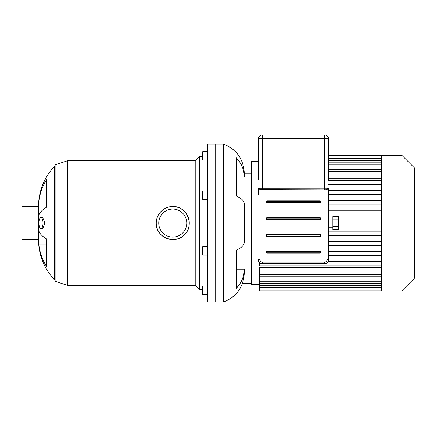 <?xml version="1.0" encoding="UTF-8"?>
<svg xmlns="http://www.w3.org/2000/svg" width="437" height="437" viewBox="0 0 437 437"><rect width="100%" height="100%" fill="white"/><g stroke="black" fill="none" stroke-linecap="round" stroke-linejoin="round"><path stroke-width="0.66" d="M207.69 151.699L202.702 151.699L202.702 160.013L207.69 160.013M207.69 286.131L202.702 286.131L202.702 294.451L207.69 294.451M207.69 246.758L202.702 246.758L202.702 255.071L207.69 255.071M207.69 191.073L202.702 191.073L202.702 199.387L207.69 199.387M216.004 144.079L216.004 302.065L207.69 302.065L207.69 144.079L216.004 144.079M46.797 266.865A58.629 55.095 180 0 1 38.767 244.054L46.797 244.054L46.797 239.012L46.797 266.865M38.767 244.054L38.767 230.709A58.629 20.053 0 0 0 46.797 239.012M46.797 207.133A58.629 20.053 180 0 0 38.767 215.436L38.767 202.096L46.797 202.096L46.797 207.133L46.797 179.279A58.629 55.095 0 0 0 38.767 202.096M43.023 223.072A5.61 2.059 -90 0 0 40.963 217.462A5.61 2.059 -90 0 0 38.904 223.072A5.61 2.059 -90 0 0 40.963 228.688A5.61 2.059 -90 0 0 43.023 223.072M40.963 217.462L42.717 217.462L44.885 223.072L42.717 228.688L40.963 228.688M156.26 223.072A16.508 16.508 0 0 1 181.022 208.777A16.508 16.508 0 0 1 181.022 237.367A16.508 16.508 0 0 1 156.26 223.072C156.058 214.223 163.919 206.362 172.768 206.57C186.976 205.789 194.968 225.421 184.359 234.822C174.866 245.228 155.501 237.171 156.26 223.072M158.757 223.072A14.011 14.011 0 0 1 179.771 210.94A14.011 14.011 0 0 1 179.771 235.204A14.011 14.011 0 0 1 158.757 223.072M67.582 285.437L67.582 160.712L55.111 164.869L55.111 281.281L67.582 285.437L195.219 285.437L199.376 289.594L202.702 289.594M67.582 160.712L195.219 160.712L195.219 285.437M195.219 160.712L199.376 156.555L199.376 289.594M199.376 156.555L202.702 156.555M38.478 239.58L21.85 239.58L21.85 206.57L38.478 206.57L38.478 239.58C38.68 254.924 43.946 268.269 54.281 279.614L55.111 279.614M55.111 166.53L54.281 166.53L54.281 279.614M251.346 272.961L244.278 272.961L244.278 269.165A30.765 28.421 180 0 1 236.193 288.371L236.193 250.122A30.765 11.772 0 0 0 244.278 242.164L244.278 203.981A30.765 11.772 180 0 0 236.193 196.027L236.193 157.773A30.765 28.421 0 0 1 244.278 176.98L244.278 173.183L251.346 173.183M244.278 176.98L236.193 176.98M244.278 269.165L236.193 269.165M244.278 272.961C243.535 287.087 236.608 296.789 223.487 302.065L223.487 144.079C236.608 149.361 243.535 159.063 244.278 173.183M242.513 283.231L251.346 283.231M242.513 162.914L251.346 162.914M223.487 144.079L215.173 144.079L215.173 302.065L223.487 302.065M381.725 200.665L328.722 200.665M381.725 204.822L328.722 204.822M381.725 210.831L328.722 210.831M381.725 214.988L328.722 214.988M381.725 220.996L338.702 220.996M381.725 225.153L338.702 225.153M381.725 231.162L328.722 231.162M381.725 235.319L328.722 235.319M381.725 241.322L328.722 241.322M381.725 245.485L328.722 245.485M328.722 251.488L381.725 251.488M381.725 178.809L328.722 178.809M259.491 284.602L251.346 284.602L251.346 161.543L258.245 161.543M381.725 274.665L259.491 274.665L259.491 267.34L381.725 267.34M328.722 255.645L381.725 255.645M401.843 155.304L401.843 290.84L414.32 278.369L414.32 167.781L401.843 155.304L381.725 155.304L381.725 290.84L259.491 290.84L259.491 274.665M381.725 261.654L328.165 261.654M381.725 265.811L259.491 265.811L259.491 262.544M381.725 180.334L328.722 180.334M381.725 184.49L328.722 184.49M381.725 190.499L328.722 190.499M381.725 194.656L328.722 194.656M414.32 220.712L415.15 220.712L415.15 246.026L414.32 246.026M415.15 242.415L414.32 242.415M415.15 241.836L414.32 241.836M415.15 237.296L414.32 237.296M415.15 234.565L414.32 234.565M415.15 233.369L414.32 233.369M415.15 229.862L414.32 229.862M415.15 200.436L415.15 211.781M415.15 200.965L414.32 200.965M414.32 213.458L415.15 213.458L415.15 219.997L414.32 219.997M415.15 216.96L414.32 216.96M415.15 224.957L414.32 224.957M328.722 179.356L328.722 139.092A4.157 4.157 0 0 0 324.565 134.935L262.402 134.935A4.157 4.157 0 0 0 258.245 139.092L258.245 179.356M324.565 189.975L326.936 189.729L326.685 189.024L260.283 189.024L260.037 189.729L324.565 189.975L324.565 188.189L258.584 188.265L260.037 189.729A16.453 2.496 90 0 0 259.911 194.886L258.245 194.886L258.496 189.15L258.584 188.265L260.283 189.024M327.062 194.886L327.062 259.578A2.496 2.496 0 0 1 324.565 262.069L262.402 262.069A2.496 2.496 0 0 1 259.911 259.578L258.245 259.578A4.157 4.157 0 0 0 262.402 263.735L324.565 263.735A4.157 4.157 0 0 0 328.722 259.578L328.722 194.886L327.062 194.886A16.453 2.496 90 0 0 326.936 189.729L328.384 188.265L326.685 189.024M328.722 194.886L328.384 188.265L324.565 188.189L324.565 138.463A4.157 0.628 0 0 1 328.722 139.092M258.245 139.092A4.157 0.628 0 0 1 262.402 138.463L324.565 138.463L324.565 134.935M266.559 202.577A0.415 0.415 0 0 0 266.974 202.992L319.993 202.992A0.415 0.415 0 0 0 320.408 202.577L320.408 201.331A0.415 0.415 0 0 0 319.993 200.916L266.974 200.916A0.415 0.415 0 0 0 266.559 201.331L266.559 202.577L266.974 202.577L266.974 200.916M266.559 236.046A0.415 0.415 0 0 0 266.974 236.461L319.993 236.461A0.415 0.415 0 0 0 320.408 236.046L320.408 234.795A0.415 0.415 0 0 0 319.993 234.379L266.974 234.379A0.415 0.415 0 0 0 266.559 234.795L266.559 236.046L266.974 236.046L266.974 234.379M266.559 219.308A0.415 0.415 0 0 0 266.974 219.729L319.993 219.729A0.415 0.415 0 0 0 320.408 219.308L320.408 218.063A0.415 0.415 0 0 0 319.993 217.648L266.974 217.648A0.415 0.415 0 0 0 266.559 218.063L266.559 219.308L266.974 219.308L266.974 217.648M266.974 251.111A0.415 0.415 0 0 0 266.559 251.532L266.559 252.777A0.415 0.415 0 0 0 266.974 253.192L319.993 253.192A0.415 0.415 0 0 0 320.408 252.777L320.408 251.532A0.415 0.415 0 0 0 319.993 251.111L266.974 251.111L266.974 251.532L320.408 251.532M332.879 226.311L338.702 226.311L338.702 229.556L332.879 229.556L332.879 216.594L338.702 216.594L338.702 219.833L332.879 219.833M338.702 226.311L338.702 219.833M381.725 171.479L328.722 171.479M381.725 160.608L328.722 160.608M381.725 164.891L328.722 164.891M381.725 158.178L328.722 158.178M381.725 285.536L259.491 285.536M381.725 281.253L259.491 281.253M381.725 287.972L259.491 287.972M415.15 225.224L414.32 225.224M415.15 209.662L414.32 209.662M415.15 212.306L414.32 212.306M415.15 204.991L414.32 204.991M415.15 219.904L414.32 219.904M415.15 222.837L414.32 222.837M262.402 134.935L262.402 189.975M259.911 259.578L259.911 194.886M262.402 263.735L262.402 262.069M324.565 263.735L324.565 262.069M328.722 259.578L327.062 259.578M266.974 202.992L266.974 202.577L319.993 202.577L319.993 202.992M320.408 202.577L319.993 202.577L319.993 201.331L320.408 201.331M266.559 201.331L319.993 201.331L319.993 200.916M266.974 236.461L266.974 236.046L319.993 236.046L319.993 236.461M320.408 236.046L319.993 236.046L319.993 234.795L320.408 234.795M266.559 234.795L319.993 234.795L319.993 234.379M266.974 219.729L266.974 219.308L319.993 219.308L319.993 219.729M320.408 219.308L319.993 219.308L319.993 218.063L320.408 218.063M266.559 218.063L319.993 218.063L319.993 217.648M266.559 251.532L266.974 251.532L266.974 252.777L266.559 252.777M266.974 253.192L266.974 252.777L319.993 252.777L319.993 253.192M319.993 251.111L319.993 252.777L320.408 252.777M54.281 166.53C43.946 177.875 38.68 191.22 38.478 206.57M328.722 169.403L381.725 169.403M328.722 158.533L381.725 158.533M328.722 162.815L381.725 162.815M328.722 156.096L381.725 156.096M381.725 155.304L328.722 155.304M381.725 276.741L259.491 276.741M381.725 287.617L259.491 287.617M381.725 283.334L259.491 283.334M381.725 290.048L259.491 290.048M381.725 290.84L401.843 290.84M415.15 200.119L414.32 200.119M415.15 212.628L414.32 212.628M328.722 227.229L332.879 227.229M328.722 218.915L332.879 218.915"/></g></svg>
